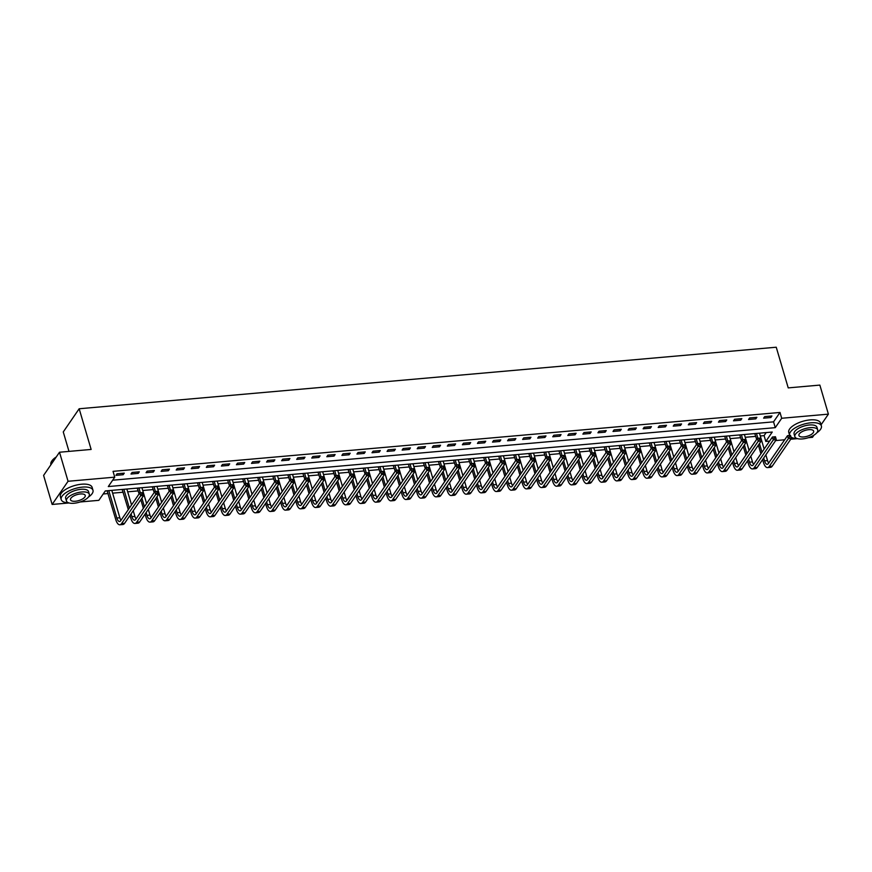 <?xml version="1.0" encoding="UTF-8"?>
<svg xmlns="http://www.w3.org/2000/svg" width="872" height="872" viewBox="0 0 872 872"><rect width="100%" height="100%" fill="white"/><g stroke="black" fill="none" stroke-linecap="round" stroke-linejoin="round"><path stroke-width="1.31" d="M68.986 451.391L63.264 431.934L79.167 408.761L776.244 347.22L788.223 387.887L819.854 385.097L828.4 414.146L821.053 424.838M813.979 435.15L812.497 437.319L808.453 437.679M797.455 438.649L790.73 439.237M784.68 439.771L775.666 440.567M769.627 441.101L765.801 441.439L772.243 432.043L105.294 490.936L98.841 500.332L80.05 501.989M760.297 435.967L764.09 435.629L765.801 441.439M103.201 493.977L108.106 493.552M112.619 493.149L123.17 492.222M127.683 491.819L138.234 490.892M142.746 490.489L153.298 489.563M157.81 489.159L168.361 488.233M172.874 487.83L183.425 486.903M187.927 486.5L198.489 485.573M202.991 485.17L213.542 484.243M218.055 483.84L228.606 482.914M233.118 482.51L243.67 481.584M248.182 481.18L258.733 480.254M263.246 479.851L273.797 478.924M278.31 478.521L288.861 477.584M293.363 477.191L303.925 476.254M308.426 475.861L318.978 474.924M323.49 474.532L334.041 473.594M338.554 473.202L349.105 472.264M353.618 471.872L364.169 470.935M368.682 470.542L379.233 469.605M383.745 469.212L394.297 468.275M398.798 467.883L409.36 466.945M413.862 466.553L424.413 465.615M428.926 465.223L439.477 464.286M443.99 463.893L454.541 462.956M459.053 462.563L469.605 461.626M474.117 461.233L484.668 460.296M489.17 459.904L499.732 458.966M504.234 458.574L514.796 457.637M519.298 457.244L529.849 456.307M534.362 455.914L544.913 454.977M549.425 454.585L559.977 453.647M564.489 453.255L575.04 452.317M579.553 451.925L590.104 450.988M594.606 450.595L605.168 449.658M609.67 449.265L620.232 448.328M624.734 447.936L635.285 446.998M639.797 446.606L650.349 445.668M654.861 445.276L665.412 444.339M669.925 443.946L680.476 443.009M684.989 442.616L695.54 441.679M700.042 441.287L710.604 440.349M715.105 439.957L725.668 439.019M730.169 438.627L740.72 437.69M745.233 437.297L755.784 436.36M69.052 502.959L52.146 504.452L68.06 481.279L114.755 477.158L108.302 486.554L775.263 427.662L781.704 418.266L828.4 414.146M68.06 481.279L59.503 452.23L43.6 475.404L52.146 504.452M764.09 435.629L766.183 432.577M760.155 433.112L759.49 433.242M752.928 433.755L754.847 433.657M745.091 434.441L744.437 434.572M737.865 435.084L739.783 434.986M730.028 435.771L729.374 435.902M722.801 436.414L724.719 436.316M714.975 437.101L714.31 437.232M707.737 437.744L709.655 437.646M699.911 438.431L699.246 438.562M692.673 439.074L694.592 438.976M684.847 439.761L684.182 439.891M677.62 440.404L679.528 440.305M669.783 441.09L669.118 441.221M662.557 441.733L664.464 441.635M654.719 442.42L654.054 442.551M647.493 443.063L649.411 442.965M639.656 443.75L639.002 443.881M632.429 444.393L634.347 444.295M624.592 445.08L623.938 445.211M617.365 445.723L619.284 445.625M609.539 446.41L608.874 446.54M602.301 447.053L604.22 446.955M594.475 447.739L593.81 447.87M587.238 448.382L589.156 448.284M579.411 449.069L578.746 449.2M572.185 449.712L574.092 449.614M564.348 450.399L563.683 450.53M557.121 451.042L559.028 450.944M549.284 451.729L548.619 451.86M542.057 452.372L543.975 452.274M534.22 453.058L533.566 453.189M526.993 453.702L528.912 453.603M519.156 454.388L518.502 454.519M511.929 455.031L513.848 454.933M504.103 455.718L503.438 455.849M496.866 456.361L498.784 456.263M489.039 457.048L488.375 457.179M481.802 457.691L483.72 457.593M473.976 458.378L473.311 458.509M466.749 459.021L468.656 458.923M458.912 459.708L458.247 459.838M451.685 460.351L453.593 460.253M443.848 461.037L443.183 461.168M436.621 461.68L438.54 461.582M428.784 462.367L428.13 462.498M421.558 463.01L423.476 462.912M413.72 463.697L413.066 463.828M406.494 464.34L408.412 464.242M398.668 465.027L398.003 465.158M391.43 465.67L393.348 465.572M383.604 466.357L382.939 466.487M376.366 467L378.285 466.902M368.54 467.686L367.875 467.817M361.313 468.329L363.221 468.231M353.476 469.016L352.811 469.147M346.249 469.659L348.157 469.561M338.412 470.346L337.747 470.477M331.186 470.989L333.104 470.891M323.349 471.676L322.695 471.807M316.122 472.319L318.04 472.221M308.285 473.006L307.631 473.136M301.058 473.649L302.976 473.55M293.232 474.335L292.567 474.466M285.994 474.978L287.913 474.88M278.168 475.676L277.503 475.796M270.93 476.308L272.849 476.21M263.104 477.006L262.439 477.126M255.878 477.638L257.785 477.54M248.04 478.336L247.376 478.456M240.814 478.968L242.721 478.87M232.977 479.665L232.312 479.785M225.75 480.298L227.668 480.2M217.913 480.995L217.259 481.115M210.686 481.627L212.605 481.529M202.849 482.325L202.195 482.445M195.622 482.957L197.541 482.859M187.796 483.655L187.131 483.775M180.559 484.287L182.477 484.189M172.732 484.985L172.067 485.105M165.495 485.617L167.413 485.519M157.669 486.314L157.004 486.434M150.442 486.947L152.349 486.849M142.605 487.644L141.94 487.764M135.378 488.276L137.286 488.178M127.541 488.974L126.876 489.094M120.314 489.606L122.233 489.508M112.477 490.304L111.823 490.424M105.24 491.001L107.169 490.838M112.662 480.2L773.551 421.852L779.993 412.456L113.044 471.349L114.755 477.158M771.927 415.966L764.7 416.609L763.621 418.168L770.859 417.535L771.927 415.966M756.863 417.296L749.637 417.939L748.558 419.497L755.795 418.865L756.863 417.296M741.81 418.625L734.573 419.269L733.505 420.827L740.731 420.195L741.81 418.625M726.747 419.955L719.509 420.598L718.441 422.157L725.668 421.525L726.747 419.955M711.683 421.285L704.456 421.928L703.377 423.487L710.604 422.855L711.683 421.285M696.619 422.615L689.392 423.258L688.313 424.817L695.54 424.184L696.619 422.615M681.555 423.945L674.329 424.588L673.249 426.146L680.487 425.514L681.555 423.945M666.491 425.274L659.265 425.918L658.186 427.476L665.423 426.844L666.491 425.274M651.428 426.604L644.201 427.247L643.122 428.806L650.359 428.174L651.428 426.604M636.375 427.934L629.137 428.577L628.069 430.136L635.296 429.504L636.375 427.934M621.311 429.264L614.073 429.907L613.005 431.466L620.232 430.833L621.311 429.264M606.247 430.594L599.02 431.237L597.941 432.795L605.168 432.163L606.247 430.594M591.183 431.923L583.957 432.567L582.878 434.125L590.104 433.493L591.183 431.923M576.12 433.253L568.893 433.896L567.814 435.455L575.051 434.823L576.12 433.253M561.056 434.583L553.829 435.226L552.75 436.785L559.988 436.153L561.056 434.583M545.992 435.913L538.765 436.556L537.697 438.115L544.924 437.482L545.992 435.913M530.939 437.243L523.701 437.886L522.633 439.444L529.86 438.812L530.939 437.243M515.875 438.572L508.638 439.216L507.569 440.774L514.796 440.142L515.875 438.572M500.811 439.902L493.585 440.545L492.506 442.104L499.732 441.472L500.811 439.902M485.748 441.232L478.521 441.875L477.442 443.434L484.668 442.802L485.748 441.232M470.684 442.562L463.457 443.205L462.378 444.764L469.616 444.131L470.684 442.562M455.62 443.892L448.393 444.535L447.314 446.093L454.552 445.461L455.62 443.892M440.556 445.221L433.33 445.865L432.261 447.423L439.488 446.791L440.556 445.221M425.503 446.551L418.266 447.194L417.198 448.753L424.424 448.121L425.503 446.551M410.44 447.881L403.202 448.524L402.134 450.083L409.36 449.451L410.44 447.881M395.376 449.211L388.149 449.854L387.07 451.413L394.297 450.78L395.376 449.211M380.312 450.541L373.085 451.184L372.006 452.742L379.233 452.11L380.312 450.541M365.248 451.87L358.021 452.514L356.942 454.072L364.18 453.44L365.248 451.87M350.184 453.2L342.958 453.843L341.878 455.402L349.116 454.77L350.184 453.2M335.12 454.53L327.894 455.173L326.826 456.732L334.052 456.1L335.12 454.53M320.068 455.86L312.83 456.503L311.762 458.062L318.988 457.429L320.068 455.86M305.004 457.19L297.766 457.833L296.698 459.391L303.925 458.759L305.004 457.19M289.94 458.519L282.713 459.163L281.634 460.721L288.861 460.089L289.94 458.519M274.876 459.849L267.65 460.492L266.57 462.051L273.797 461.419L274.876 459.849M259.812 461.179L252.586 461.822L251.507 463.392L258.744 462.749L259.812 461.179M244.749 462.509L237.522 463.152L236.443 464.722L243.68 464.078L244.749 462.509M229.685 463.839L222.458 464.482L221.39 466.051L228.617 465.408L229.685 463.839M214.632 465.168L207.394 465.812L206.326 467.381L213.553 466.738L214.632 465.168M199.568 466.498L192.331 467.141L191.262 468.711L198.489 468.068L199.568 466.498M184.504 467.828L177.278 468.471L176.199 470.041L183.425 469.398L184.504 467.828M169.44 469.158L162.214 469.801L161.135 471.371L168.361 470.727L169.44 469.158M154.377 470.488L147.15 471.131L146.071 472.7L153.309 472.057L154.377 470.488M139.313 471.817L132.086 472.461L131.007 474.03L138.245 473.387L139.313 471.817M124.249 473.147L117.022 473.79L115.954 475.36L123.181 474.717L124.249 473.147M59.503 452.23L91.135 449.44L79.167 408.761M779.993 412.456L781.704 418.266M773.551 421.852L775.263 427.662M770.434 416.097L770.859 417.535M755.37 417.426L755.795 418.865M740.306 418.756L740.731 420.195M725.242 420.086L725.668 421.525M710.189 421.416L710.604 422.855M695.126 422.746L695.54 424.184M680.062 424.075L680.487 425.514M664.998 425.405L665.423 426.844M649.934 426.735L650.359 428.174M634.871 428.065L635.296 429.504M619.807 429.395L620.232 430.833M604.754 430.724L605.168 432.163M589.69 432.054L590.104 433.493M574.626 433.384L575.051 434.823M559.562 434.714L559.988 436.153M544.499 436.044L544.924 437.482M529.435 437.373L529.86 438.812M514.371 438.703L514.796 440.142M499.318 440.033L499.732 441.472M484.254 441.363L484.668 442.802M469.191 442.693L469.616 444.131M454.127 444.022L454.552 445.461M439.063 445.352L439.488 446.791M423.999 446.682L424.424 448.121M408.935 448.012L409.36 449.451M393.882 449.342L394.297 450.78M378.819 450.671L379.233 452.11M363.755 452.001L364.18 453.44M348.691 453.331L349.116 454.77M333.627 454.661L334.052 456.1M318.563 455.991L318.988 457.429M303.5 457.32L303.925 458.759M288.447 458.65L288.861 460.089M273.383 459.98L273.797 461.419M258.319 461.31L258.744 462.749M243.255 462.64L243.68 464.078M228.192 463.969L228.617 465.408M213.128 465.299L213.553 466.738M198.064 466.629L198.489 468.068M183.011 467.959L183.425 469.398M167.947 469.289L168.361 470.727M152.883 470.618L153.309 472.057M137.82 471.948L138.245 473.387M122.756 473.278L123.181 474.717M763.698 458.007L764.526 460.83A6.616 2.692 -95 0 0 767.262 464.296A6.616 2.692 -95 0 0 768.385 463.512L787.492 435.684L790.512 435.411L791.362 438.322L788.353 438.583L769.235 466.422A9.93 4.044 85 0 1 767.545 467.599A9.93 4.044 85 0 1 763.447 462.4L762.619 459.577M760.918 453.789L758.378 445.156M756.667 439.357L754.792 433.591M759.479 433.177L764.155 449.069M765.856 454.857L767.534 460.569A6.616 2.692 -95 0 0 768.69 463.065M756.46 433.439L757.888 438.289M759.447 443.586L761.986 452.219M790.762 436.709L790.424 435.553L789.215 435.662L789.552 436.818L790.762 436.709L791.362 438.322L772.254 466.149A9.93 4.044 85 0 1 770.565 467.327L767.545 467.599M789.552 436.818L788.353 438.583L787.492 435.684L789.215 435.662M748.634 459.337L749.462 462.16A6.616 2.692 -95 0 0 752.198 465.626A6.616 2.692 -95 0 0 753.321 464.841L772.428 437.014L775.448 436.741L776.298 439.652L773.29 439.913L754.182 467.752A9.93 4.044 85 0 1 752.482 468.929A9.93 4.044 85 0 1 748.383 463.73L747.555 460.907M745.854 455.119L743.315 446.486M741.603 440.687L739.729 434.921M744.416 434.507L749.092 450.399M750.792 456.187L752.471 461.898A6.616 2.692 -95 0 0 753.626 464.395M741.396 434.768L742.824 439.619M744.383 444.916L746.923 453.549M775.699 438.038L775.361 436.883L774.151 436.992L774.5 438.147L775.699 438.038L776.298 439.652L757.19 467.479A9.93 4.044 85 0 1 755.501 468.656L752.482 468.929M774.5 438.147L773.29 439.913L772.428 437.014L774.151 436.992M733.57 460.667L734.398 463.49A6.616 2.692 -95 0 0 737.134 466.956A6.616 2.692 -95 0 0 738.257 466.171L757.376 438.344L760.384 438.071L761.234 440.981L758.226 441.243L739.118 469.082A9.93 4.044 85 0 1 737.429 470.259A9.93 4.044 85 0 1 733.33 465.059L732.491 462.236M730.791 456.448L728.251 447.816M726.539 442.017L724.676 436.251M729.352 435.837L734.028 451.729M735.728 457.517L737.418 463.228A6.616 2.692 -95 0 0 738.562 465.724M726.343 436.098L727.771 440.949M729.319 446.246L731.87 454.879M760.635 439.368L760.297 438.213L759.087 438.322L759.436 439.477L760.635 439.368L761.234 440.981L742.127 468.809A9.93 4.044 85 0 1 740.437 469.986L737.429 470.259M759.436 439.477L758.226 441.243L757.376 438.344L759.087 438.322M718.506 461.997L719.335 464.82A6.616 2.692 -95 0 0 722.071 468.286A6.616 2.692 -95 0 0 723.193 467.501L742.312 439.673L745.32 439.401L746.181 442.311L743.162 442.573L724.054 470.411A9.93 4.044 85 0 1 722.365 471.589A9.93 4.044 85 0 1 718.266 466.389L717.427 463.566M715.727 457.778L713.187 449.145M711.487 443.347L709.612 437.581M714.288 437.166L718.964 453.058M720.675 458.846L722.354 464.558A6.616 2.692 -95 0 0 723.498 467.054M711.279 437.428L712.707 442.278M714.266 447.576L716.806 456.209M745.571 440.698L745.233 439.543L744.023 439.652L746.181 442.311L727.063 470.139A9.93 4.044 85 0 1 725.373 471.316L722.365 471.589M744.372 440.807L743.162 442.573L742.312 439.673L744.023 439.652M703.442 463.326L704.271 466.149A6.616 2.692 -95 0 0 707.007 469.616A6.616 2.692 -95 0 0 708.14 468.831L727.248 441.003L730.256 440.731L731.118 443.641L728.098 443.903L708.991 471.741A9.93 4.044 85 0 1 707.301 472.918A9.93 4.044 85 0 1 703.203 467.719L702.374 464.896M700.663 459.108L698.123 450.475M696.423 444.676L694.548 438.91M699.224 438.496L703.9 454.388M705.612 460.176L707.29 465.888A6.616 2.692 -95 0 0 708.446 468.384M696.216 438.758L697.644 443.608M699.202 448.906L701.742 457.538M730.518 442.028L730.169 440.872L728.97 440.981L729.308 442.137L730.518 442.028L731.118 443.641L711.999 471.469A9.93 4.044 85 0 1 710.309 472.646L707.301 472.918M729.308 442.137L728.098 443.903L727.248 441.003L728.97 440.981M816.802 432.785A16.557 6.693 163.6 0 0 821.391 425.95A16.557 6.693 163.6 0 0 810.884 422.8A16.557 6.693 163.6 0 0 789.629 435.302A16.557 6.693 163.6 0 0 789.683 435.488M821.391 425.95L820.53 423.051A16.557 6.693 163.6 0 0 810.023 419.901A16.557 6.693 163.6 0 0 788.768 432.392L789.629 435.302M794.861 436.665L794.076 433.994A11.914 4.818 -16.4 0 1 809.38 424.991A11.914 4.818 -16.4 0 1 816.944 427.258L817.729 429.94A11.914 4.818 163.6 0 0 810.164 427.662A11.914 4.818 163.6 0 0 794.861 436.665A11.914 4.818 163.6 0 0 802.425 438.932A11.914 4.818 163.6 0 0 817.729 429.94M808.791 429.667A7.685 3.107 163.6 0 0 798.926 435.466A7.685 3.107 163.6 0 0 803.799 436.937A7.685 3.107 163.6 0 0 813.663 431.128A7.685 3.107 163.6 0 0 808.791 429.667M790.991 437.057A16.557 6.693 163.6 0 0 797.182 438.562M88.388 497.105A16.557 6.693 163.6 0 0 92.977 490.271A16.557 6.693 163.6 0 0 82.469 487.11A16.557 6.693 163.6 0 0 61.214 499.612A16.557 6.693 163.6 0 0 68.779 502.872M92.977 490.271L92.127 487.361A16.557 6.693 163.6 0 0 81.619 484.211A16.557 6.693 163.6 0 0 60.364 496.713L61.214 499.612M66.446 500.975L65.662 498.304A11.914 4.818 -16.4 0 1 80.965 489.301A11.914 4.818 -16.4 0 1 88.53 491.579L89.315 494.25A11.914 4.818 163.6 0 0 81.75 491.982A11.914 4.818 163.6 0 0 66.446 500.975A11.914 4.818 163.6 0 0 74.011 503.253A11.914 4.818 163.6 0 0 89.315 494.25M80.377 493.977A7.685 3.107 163.6 0 0 70.512 499.787A7.685 3.107 163.6 0 0 75.384 501.247A7.685 3.107 163.6 0 0 85.249 495.449A7.685 3.107 163.6 0 0 80.377 493.977M55.993 457.342A16.557 6.693 163.6 0 0 51.688 461.201A16.557 6.693 163.6 0 0 50.892 464.525L50.947 464.711M51.819 461.016A16.154 6.529 -16.4 0 1 51.949 460.819A16.154 6.529 -16.4 0 1 56.222 457.004M688.379 464.656L689.218 467.479A6.616 2.692 -95 0 0 691.943 470.945A6.616 2.692 -95 0 0 693.077 470.161L712.184 442.333L715.193 442.06L716.054 444.971L713.034 445.232L693.927 473.071A9.93 4.044 85 0 1 692.237 474.248A9.93 4.044 85 0 1 688.139 469.049L687.31 466.226M685.599 460.438L683.059 451.805M681.359 446.006L679.484 440.24M684.16 439.826L688.836 455.718M690.548 461.506L692.226 467.218A6.616 2.692 -95 0 0 693.382 469.714M681.152 440.088L682.58 444.938M684.139 450.235L686.678 458.868M715.454 443.358L715.105 442.202L713.906 442.311L714.244 443.467L715.454 443.358L716.054 444.971L696.946 472.798A9.93 4.044 85 0 1 695.246 473.976L692.237 474.248M714.244 443.467L713.034 445.232L712.184 442.333L713.906 442.311M673.315 465.986L674.154 468.809A6.616 2.692 -95 0 0 676.879 472.275A6.616 2.692 -95 0 0 678.013 471.49L697.12 443.663L700.14 443.39L700.99 446.3L697.982 446.562L678.863 474.401A9.93 4.044 85 0 1 677.173 475.578A9.93 4.044 85 0 1 673.075 470.379L672.247 467.555M670.546 461.768L667.996 453.135M666.295 447.336L664.42 441.57M669.097 441.156L673.784 457.048M675.484 462.836L677.163 468.547A6.616 2.692 -95 0 0 678.318 471.043M666.088 441.417L667.516 446.268M669.075 451.565L671.614 460.198M700.39 444.687L700.042 443.532L698.843 443.641L699.181 444.796L700.39 444.687L700.99 446.3L681.882 474.128A9.93 4.044 85 0 1 680.182 475.305L677.173 475.578M699.181 444.796L697.982 446.562L697.12 443.663L698.843 443.641M658.262 467.316L659.09 470.139A6.616 2.692 -95 0 0 661.826 473.605A6.616 2.692 -95 0 0 662.949 472.82L682.057 444.993L685.076 444.72L685.926 447.63L682.918 447.892L663.799 475.731A9.93 4.044 85 0 1 662.11 476.908A9.93 4.044 85 0 1 658.011 471.708L657.183 468.885M655.482 463.097L652.943 454.465M651.231 448.666L649.357 442.9M654.044 442.486L658.72 458.378M660.42 464.166L662.099 469.877A6.616 2.692 -95 0 0 663.254 472.373M651.024 442.747L652.452 447.598M654.011 452.895L656.551 461.528M685.327 446.017L684.989 444.862L683.779 444.971L684.117 446.126L685.327 446.017L685.926 447.63L666.818 475.458A9.93 4.044 85 0 1 665.129 476.646L662.11 476.908M684.117 446.126L682.918 447.892L682.057 444.993L683.779 444.971M643.198 468.646L644.027 471.469A6.616 2.692 -95 0 0 646.762 474.935A6.616 2.692 -95 0 0 647.885 474.15L666.993 446.322L670.012 446.05L670.862 448.96L667.854 449.222L648.746 477.06A9.93 4.044 85 0 1 647.046 478.238A9.93 4.044 85 0 1 642.947 473.038L642.119 470.215M640.419 464.427L637.879 455.794M636.168 449.996L634.293 444.23M638.98 443.815L643.656 459.708M645.356 465.495L647.035 471.207A6.616 2.692 -95 0 0 648.19 473.703M635.961 444.077L637.388 448.927M638.947 454.225L641.487 462.858M670.263 447.347L669.925 446.192L668.715 446.3L669.064 447.456L670.263 447.347L670.862 448.96L651.755 476.788A9.93 4.044 85 0 1 650.065 477.976L647.046 478.238M669.064 447.456L667.854 449.222L666.993 446.322L668.715 446.3M628.134 469.975L628.963 472.798A6.616 2.692 -95 0 0 631.699 476.265A6.616 2.692 -95 0 0 632.821 475.48L651.94 447.652L654.948 447.38L655.798 450.29L652.79 450.552L633.682 478.39A9.93 4.044 85 0 1 631.993 479.567A9.93 4.044 85 0 1 627.894 474.368L627.055 471.545M625.355 465.757L622.815 457.124M621.104 451.325L619.24 445.559M623.916 445.145L628.592 461.037M630.293 466.825L631.982 472.537A6.616 2.692 -95 0 0 633.127 475.033M620.908 445.407L622.336 450.257M623.883 455.555L626.434 464.187M655.199 448.677L654.861 447.521L653.651 447.63L654 448.786L655.199 448.677L655.798 450.29L636.691 478.118A9.93 4.044 85 0 1 635.001 479.306L631.993 479.567M654 448.786L652.79 450.552L651.94 447.652L653.651 447.63M613.071 471.305L613.899 474.128A6.616 2.692 -95 0 0 616.635 477.594A6.616 2.692 -95 0 0 617.758 476.81L636.876 448.982L639.885 448.709L640.746 451.62L637.726 451.881L618.619 479.72A9.93 4.044 85 0 1 616.929 480.897A9.93 4.044 85 0 1 612.831 475.698L611.991 472.875M610.291 467.087L607.751 458.454M606.051 452.655L604.176 446.889M608.852 446.475L613.528 462.367M615.24 468.155L616.918 473.867A6.616 2.692 -95 0 0 618.074 476.363M605.844 446.737L607.272 451.587M608.83 456.884L611.37 465.517M640.135 450.007L639.797 448.851L638.587 448.96L640.746 451.62L621.627 479.447A9.93 4.044 85 0 1 619.938 480.636L616.929 480.897M638.936 450.115L637.726 451.881L636.876 448.982L638.587 448.96M598.007 472.635L598.835 475.458A6.616 2.692 -95 0 0 601.571 478.924A6.616 2.692 -95 0 0 602.705 478.139L621.812 450.312L624.821 450.039L625.682 452.95L622.663 453.211L603.555 481.05A9.93 4.044 85 0 1 601.865 482.227A9.93 4.044 85 0 1 597.767 477.028L596.938 474.205M595.227 468.417L592.688 459.784M590.987 453.985L589.112 448.219M593.788 447.805L598.465 463.697M600.176 469.485L601.854 475.196A6.616 2.692 -95 0 0 603.01 477.693M590.78 448.066L592.208 452.917M593.767 458.214L596.306 466.847M625.082 451.336L624.734 450.181L623.534 450.29L623.872 451.445L625.082 451.336L625.682 452.95L606.563 480.777A9.93 4.044 85 0 1 604.874 481.965L601.865 482.227M623.872 451.445L622.663 453.211L621.812 450.312L623.534 450.29M582.943 473.965L583.782 476.788A6.616 2.692 -95 0 0 586.507 480.254A6.616 2.692 -95 0 0 587.641 479.469L606.749 451.642L609.757 451.369L610.618 454.279L607.599 454.541L588.491 482.38A9.93 4.044 85 0 1 586.802 483.557A9.93 4.044 85 0 1 582.703 478.357L581.875 475.534M580.163 469.746L577.624 461.114M575.923 455.315L574.048 449.549M578.725 449.135L583.401 465.027M585.112 470.815L586.791 476.526A6.616 2.692 -95 0 0 587.946 479.022M575.716 449.396L577.144 454.247M578.703 459.544L581.243 468.177M610.019 452.666L609.67 451.511L608.471 451.62L608.809 452.775L610.019 452.666L610.618 454.279L591.51 482.107A9.93 4.044 85 0 1 589.81 483.295L586.802 483.557M608.809 452.775L607.599 454.541L606.749 451.642L608.471 451.62M567.879 475.295L568.718 478.118A6.616 2.692 -95 0 0 571.443 481.584A6.616 2.692 -95 0 0 572.577 480.799L591.685 452.971L594.704 452.699L595.554 455.609L592.546 455.871L573.427 483.709A9.93 4.044 85 0 1 571.738 484.887A9.93 4.044 85 0 1 567.639 479.687L566.811 476.864M565.111 471.076L562.56 462.443M560.86 456.645L558.985 450.879M563.661 450.464L568.348 466.357M570.048 472.144L571.727 477.856A6.616 2.692 -95 0 0 572.882 480.352M560.652 450.726L562.08 455.576M563.639 460.874L566.179 469.507M594.955 453.996L594.606 452.841L593.407 452.95L593.745 454.105L594.955 453.996L595.554 455.609L576.447 483.437A9.93 4.044 85 0 1 574.746 484.625L571.738 484.887M593.745 454.105L592.546 455.871L591.685 452.971L593.407 452.95M552.826 476.624L553.655 479.458A6.616 2.692 -95 0 0 556.39 482.914A6.616 2.692 -95 0 0 557.513 482.129L576.621 454.301L579.64 454.029L580.49 456.939L577.482 457.201L558.363 485.039A9.93 4.044 85 0 1 556.674 486.216A9.93 4.044 85 0 1 552.576 481.017L551.747 478.194M550.047 472.406L547.507 463.773M545.796 457.974L543.921 452.208M548.608 451.794L553.284 467.686M554.984 473.474L556.663 479.186A6.616 2.692 -95 0 0 557.818 481.682M545.589 452.056L547.017 456.906M548.575 462.204L551.115 470.836M579.891 455.326L579.553 454.17L578.343 454.279L578.681 455.435L579.891 455.326L580.49 456.939L561.383 484.767A9.93 4.044 85 0 1 559.693 485.955L556.674 486.216M578.681 455.435L577.482 457.201L576.621 454.301L578.343 454.279M537.762 477.954L538.591 480.788A6.616 2.692 -95 0 0 541.327 484.243A6.616 2.692 -95 0 0 542.449 483.459L561.557 455.631L564.576 455.358L565.427 458.269L562.418 458.53L543.311 486.369A9.93 4.044 85 0 1 541.61 487.546A9.93 4.044 85 0 1 537.512 482.347L536.683 479.524M534.983 473.736L532.443 465.103M530.732 459.304L528.857 453.538M533.544 453.124L538.22 469.016M539.921 474.804L541.599 480.516A6.616 2.692 -95 0 0 542.755 483.012M530.525 453.386L531.953 458.236M533.511 463.533L536.051 472.166M564.827 456.656L564.489 455.5L563.279 455.609L563.628 456.765L564.827 456.656L565.427 458.269L546.319 486.096A9.93 4.044 85 0 1 544.629 487.285L541.61 487.546M563.628 456.765L562.418 458.53L561.557 455.631L563.279 455.609M522.699 479.284L523.527 482.118A6.616 2.692 -95 0 0 526.263 485.573A6.616 2.692 -95 0 0 527.386 484.788L546.504 456.961L549.513 456.688L550.363 459.599L547.354 459.86L528.247 487.699A9.93 4.044 85 0 1 526.557 488.876A9.93 4.044 85 0 1 522.459 483.677L521.62 480.853M519.919 475.066L517.379 466.433M515.668 460.634L513.804 454.868M518.48 454.454L523.156 470.346M524.857 476.134L526.546 481.845A6.616 2.692 -95 0 0 527.691 484.342M515.472 454.715L516.9 459.566M518.448 464.863L520.998 473.496M549.763 457.985L549.425 456.83L548.216 456.939L548.564 458.094L549.763 457.985L550.363 459.599L531.255 487.426A9.93 4.044 85 0 1 529.566 488.614L526.557 488.876M548.564 458.094L547.354 459.86L546.504 456.961L548.216 456.939M507.635 480.614L508.463 483.448A6.616 2.692 -95 0 0 511.199 486.903A6.616 2.692 -95 0 0 512.322 486.118L531.44 458.291L534.449 458.018L535.31 460.928L532.291 461.19L513.183 489.029A9.93 4.044 85 0 1 511.493 490.206A9.93 4.044 85 0 1 507.395 485.006L506.556 482.183M504.855 476.395L502.316 467.763M500.615 461.964L498.74 456.198M503.417 455.784L508.093 471.676M509.804 477.464L511.483 483.175A6.616 2.692 -95 0 0 512.638 485.671M500.408 456.045L501.836 460.896M503.395 466.193L505.934 474.826M534.7 459.315L534.362 458.16L533.152 458.269L535.31 460.928L516.191 488.756A9.93 4.044 85 0 1 514.502 489.944L511.493 490.206M533.5 459.424L532.291 461.19L531.44 458.291L533.152 458.269M492.571 481.944L493.399 484.778A6.616 2.692 -95 0 0 496.135 488.233A6.616 2.692 -95 0 0 497.269 487.448L516.377 459.62L519.385 459.348L520.246 462.258L517.227 462.52L498.119 490.358A9.93 4.044 85 0 1 496.43 491.536A9.93 4.044 85 0 1 492.331 486.336L491.503 483.513M489.792 477.725L487.252 469.092M485.551 463.305L483.677 457.528M488.353 457.113L493.029 473.006M494.74 478.793L496.419 484.505A6.616 2.692 -95 0 0 497.574 487.001M485.344 457.375L486.772 462.225M488.331 467.523L490.871 476.156M519.647 460.645L519.298 459.49L518.099 459.599L518.437 460.754L519.647 460.645L520.246 462.258L501.128 490.086A9.93 4.044 85 0 1 499.438 491.274L496.43 491.536M518.437 460.754L517.227 462.52L516.377 459.62L518.099 459.599M477.507 483.273L478.347 486.107A6.616 2.692 -95 0 0 481.072 489.563A6.616 2.692 -95 0 0 482.205 488.778L501.313 460.95L504.321 460.678L505.182 463.588L502.163 463.85L483.055 491.688A9.93 4.044 85 0 1 481.366 492.865A9.93 4.044 85 0 1 477.267 487.666L476.439 484.843M474.728 479.055L472.188 470.422M470.488 464.634L468.613 458.857M473.289 458.443L477.965 474.335M479.676 480.123L481.355 485.835A6.616 2.692 -95 0 0 482.51 488.331M470.281 458.705L471.708 463.566M473.267 468.853L475.807 477.485M504.583 461.975L504.234 460.819L503.035 460.928L503.373 462.084L504.583 461.975L505.182 463.588L486.075 491.416A9.93 4.044 85 0 1 484.374 492.604L481.366 492.865M503.373 462.084L502.163 463.85L501.313 460.95L503.035 460.928M462.443 484.603L463.283 487.437A6.616 2.692 -95 0 0 466.008 490.892A6.616 2.692 -95 0 0 467.141 490.108L486.249 462.28L489.268 462.007L490.118 464.918L487.11 465.179L467.992 493.018A9.93 4.044 85 0 1 466.302 494.195A9.93 4.044 85 0 1 462.204 488.996L461.375 486.173M459.675 480.385L457.124 471.752M455.424 465.964L453.549 460.187M458.225 459.773L462.912 475.665M464.613 481.453L466.291 487.165A6.616 2.692 -95 0 0 467.447 489.661M455.217 460.035L456.645 464.896M458.203 470.182L460.743 478.815M489.519 463.315L489.17 462.149L487.971 462.258L490.118 464.918L471.011 492.745A9.93 4.044 85 0 1 469.31 493.934L466.302 494.195M488.309 463.413L487.11 465.179L486.249 462.28L487.971 462.258M447.391 485.933L448.219 488.767A6.616 2.692 -95 0 0 450.955 492.222A6.616 2.692 -95 0 0 452.078 491.437L471.185 463.61L474.205 463.337L475.055 466.248L472.046 466.509L452.928 494.348A9.93 4.044 85 0 1 451.238 495.525A9.93 4.044 85 0 1 447.14 490.326L446.311 487.503M444.611 481.715L442.071 473.082M440.36 467.294L438.485 461.517M443.172 461.103L447.848 476.995M449.549 482.783L451.227 488.494A6.616 2.692 -95 0 0 452.383 490.99M440.153 461.364L441.581 466.226M443.14 471.512L445.679 480.145M474.455 464.645L474.117 463.479L472.907 463.588L475.055 466.248L455.947 494.075A9.93 4.044 85 0 1 454.258 495.263L451.238 495.525M473.245 464.743L472.046 466.509L471.185 463.61L472.907 463.588M432.327 487.263L433.155 490.097A6.616 2.692 -95 0 0 435.891 493.552A6.616 2.692 -95 0 0 437.014 492.767L456.121 464.94L459.141 464.667L459.991 467.577L456.983 467.839L437.875 495.678A9.93 4.044 85 0 1 436.174 496.855A9.93 4.044 85 0 1 432.076 491.655L431.248 488.832M429.547 483.044L427.008 474.412M425.296 468.624L423.421 462.847M428.108 462.433L432.785 478.325M434.485 484.113L436.163 489.824A6.616 2.692 -95 0 0 437.319 492.32M425.089 462.694L426.517 467.555M428.076 472.842L430.615 481.475M459.391 465.975L459.053 464.809L457.844 464.918L459.991 467.577L440.883 495.405A9.93 4.044 85 0 1 439.194 496.593L436.174 496.855M458.192 466.073L456.983 467.839L456.121 464.94L457.844 464.918M417.263 488.593L418.091 491.427A6.616 2.692 -95 0 0 420.827 494.882A6.616 2.692 -95 0 0 421.95 494.097L441.069 466.269L444.077 465.997L444.927 468.907L441.919 469.169L422.811 497.007A9.93 4.044 85 0 1 421.122 498.185A9.93 4.044 85 0 1 417.023 492.985L416.184 490.162M414.483 484.374L411.944 475.741M410.232 469.954L408.368 464.177M413.045 463.762L417.721 479.655M419.421 485.442L421.111 491.154A6.616 2.692 -95 0 0 422.255 493.65M410.036 464.024L411.464 468.885M413.012 474.172L415.563 482.805M444.328 467.305L443.99 466.139L442.78 466.248L444.927 468.907L425.819 496.735A9.93 4.044 85 0 1 424.13 497.923L421.122 498.185M443.129 467.403L441.919 469.169L441.069 466.269L442.78 466.248M402.199 489.922L403.028 492.756A6.616 2.692 -95 0 0 405.763 496.212A6.616 2.692 -95 0 0 406.886 495.427L426.005 467.599L429.013 467.327L429.874 470.237L426.855 470.499L407.747 498.337A9.93 4.044 85 0 1 406.058 499.514A9.93 4.044 85 0 1 401.959 494.315L401.12 491.492M399.42 485.704L396.88 477.071M395.18 471.283L393.305 465.506M397.981 465.092L402.657 480.984M404.368 486.772L406.047 492.484A6.616 2.692 -95 0 0 407.202 494.98M394.972 465.354L396.4 470.215M397.959 475.502L400.499 484.134M429.264 468.635L428.926 467.468L427.716 467.577L429.874 470.237L410.756 498.065A9.93 4.044 85 0 1 409.066 499.253L406.058 499.514M428.065 468.733L426.855 470.499L426.005 467.599L427.716 467.577M387.135 491.252L387.964 494.086A6.616 2.692 -95 0 0 390.7 497.541A6.616 2.692 -95 0 0 391.833 496.757L410.941 468.929L413.949 468.656L414.81 471.567L411.791 471.828L392.683 499.667A9.93 4.044 85 0 1 390.994 500.844A9.93 4.044 85 0 1 386.896 495.645L386.067 492.822M384.356 487.034L381.816 478.401M380.116 472.613L378.241 466.836M382.917 466.422L387.593 482.314M389.304 488.102L390.983 493.814A6.616 2.692 -95 0 0 392.138 496.31M379.909 466.684L381.337 471.545M382.895 476.831L385.435 485.464M414.211 469.964L413.862 468.798L412.663 468.907L414.81 471.567L395.692 499.394A9.93 4.044 85 0 1 394.002 500.583L390.994 500.844M413.001 470.063L411.791 471.828L410.941 468.929L412.663 468.907M372.072 492.582L372.911 495.416A6.616 2.692 -95 0 0 375.636 498.871A6.616 2.692 -95 0 0 376.769 498.086L395.877 470.259L398.886 469.986L399.747 472.897L396.727 473.158L377.62 500.997A9.93 4.044 85 0 1 375.93 502.174A9.93 4.044 85 0 1 371.832 496.975L371.003 494.152M369.292 488.364L366.752 479.731M365.052 473.943L363.177 468.166M367.853 467.752L372.529 483.644M374.241 489.432L375.919 495.143A6.616 2.692 -95 0 0 377.075 497.64M364.845 468.013L366.273 472.875M367.831 478.161L370.371 486.794M399.147 471.294L398.798 470.128L397.599 470.237L399.747 472.897L380.639 500.735A9.93 4.044 85 0 1 378.938 501.912L375.93 502.174M397.937 471.392L396.727 473.158L395.877 470.259L397.599 470.237M357.008 493.912L357.847 496.746A6.616 2.692 -95 0 0 360.572 500.201A6.616 2.692 -95 0 0 361.706 499.416L380.813 471.589L383.833 471.316L384.683 474.226L381.674 474.488L362.556 502.327A9.93 4.044 85 0 1 360.866 503.504A9.93 4.044 85 0 1 356.768 498.304L355.94 495.481M354.239 489.693L351.688 481.061M349.988 475.273L348.113 469.496M352.789 469.082L357.476 484.974M359.177 490.762L360.855 496.473A6.616 2.692 -95 0 0 362.011 498.969M349.781 469.343L351.209 474.205M352.768 479.491L355.307 488.124M384.083 472.624L383.735 471.458L382.536 471.567L384.683 474.226L365.575 502.065A9.93 4.044 85 0 1 363.875 503.242L360.866 503.504M382.873 472.722L381.674 474.488L380.813 471.589L382.536 471.567M341.955 495.242L342.783 498.076A6.616 2.692 -95 0 0 345.519 501.531A6.616 2.692 -95 0 0 346.642 500.746L365.75 472.918L368.769 472.646L369.619 475.556L366.611 475.818L347.492 503.656A9.93 4.044 85 0 1 345.803 504.834A9.93 4.044 85 0 1 341.704 499.634L340.876 496.811M339.175 491.023L336.636 482.39M334.924 476.603L333.05 470.826M337.737 470.411L342.413 486.303M344.113 492.091L345.792 497.803A6.616 2.692 -95 0 0 346.947 500.31M334.717 470.673L336.145 475.534M337.704 480.821L340.243 489.454M369.02 473.954L368.682 472.788L367.472 472.897L369.619 475.556L350.511 503.395A9.93 4.044 85 0 1 348.822 504.572L345.803 504.834M367.81 474.052L366.611 475.818L365.75 472.918L367.472 472.897M326.891 496.571L327.719 499.405A6.616 2.692 -95 0 0 330.455 502.861A6.616 2.692 -95 0 0 331.578 502.076L350.686 474.248L353.705 473.976L354.555 476.886L351.547 477.148L332.439 504.986A9.93 4.044 85 0 1 330.739 506.163A9.93 4.044 85 0 1 326.64 500.964L325.812 498.141M324.112 492.353L321.572 483.72M319.861 477.932L317.986 472.155M322.673 471.741L327.349 487.633M329.049 493.421L330.728 499.133A6.616 2.692 -95 0 0 331.883 501.64M319.653 472.003L321.081 476.864M322.64 482.151L325.18 490.783M353.956 475.284L353.618 474.117L352.408 474.226L354.555 476.886L335.448 504.725A9.93 4.044 85 0 1 333.758 505.902L330.739 506.163M352.757 475.382L351.547 477.148L350.686 474.248L352.408 474.226M311.827 497.901L312.656 500.735A6.616 2.692 -95 0 0 315.392 504.19A6.616 2.692 -95 0 0 316.514 503.406L335.633 475.578L338.641 475.305L339.491 478.216L336.483 478.477L317.375 506.316A9.93 4.044 85 0 1 315.686 507.493A9.93 4.044 85 0 1 311.587 502.294L310.748 499.471M309.048 493.683L306.508 485.05M304.797 479.262L302.933 473.485M307.609 473.071L312.285 488.963M313.985 494.751L315.675 500.463A6.616 2.692 -95 0 0 316.819 502.97M304.601 473.333L306.028 478.194M307.576 483.48L310.127 492.113M338.892 476.613L338.554 475.447L337.344 475.556L339.491 478.216L320.384 506.054A9.93 4.044 85 0 1 318.694 507.232L315.686 507.493M337.693 476.712L336.483 478.477L335.633 475.578L337.344 475.556M296.763 499.242L297.592 502.065A6.616 2.692 -95 0 0 300.328 505.52A6.616 2.692 -95 0 0 301.45 504.735L320.569 476.908L323.577 476.635L324.438 479.546L321.419 479.807L302.312 507.646A9.93 4.044 85 0 1 300.622 508.823A9.93 4.044 85 0 1 296.524 503.624L295.684 500.8M293.984 495.013L291.444 486.38M289.744 480.592L287.869 474.815M292.545 474.401L297.221 490.293M298.933 496.081L300.611 501.792A6.616 2.692 -95 0 0 301.767 504.299M289.537 474.662L290.965 479.524M292.523 484.81L295.063 493.443M323.828 477.943L323.49 476.777L322.28 476.886L324.438 479.546L305.32 507.384A9.93 4.044 85 0 1 303.63 508.561L300.622 508.823M322.629 478.041L321.419 479.807L320.569 476.908L322.28 476.886M281.7 500.572L282.528 503.395A6.616 2.692 -95 0 0 285.264 506.85A6.616 2.692 -95 0 0 286.398 506.065L305.505 478.238L308.514 477.965L309.375 480.875L306.355 481.137L287.248 508.976A9.93 4.044 85 0 1 285.558 510.153A9.93 4.044 85 0 1 281.46 504.953L280.631 502.13M278.92 496.342L276.38 487.71M274.68 481.922L272.805 476.145M277.481 475.731L282.157 491.623M283.869 497.411L285.547 503.122A6.616 2.692 -95 0 0 286.703 505.629M274.473 475.992L275.901 480.853M277.46 486.14L279.999 494.773M308.775 479.273L308.426 478.107L307.227 478.216L309.375 480.875L290.256 508.714A9.93 4.044 85 0 1 288.567 509.891L285.558 510.153M307.565 479.371L306.355 481.137L305.505 478.238L307.227 478.216M266.636 501.901L267.475 504.725A6.616 2.692 -95 0 0 270.2 508.191A6.616 2.692 -95 0 0 271.334 507.395L290.441 479.567L293.45 479.295L294.311 482.205L291.292 482.467L272.184 510.305A9.93 4.044 85 0 1 270.494 511.483A9.93 4.044 85 0 1 266.396 506.283L265.568 503.46M263.856 497.672L261.317 489.039M259.616 483.252L257.741 477.475M262.418 477.06L267.094 492.953M268.805 498.74L270.484 504.452A6.616 2.692 -95 0 0 271.639 506.959M259.409 477.322L260.837 482.183M262.396 487.47L264.935 496.103M293.711 480.603L293.363 479.437L292.164 479.546L294.311 482.205L275.203 510.044A9.93 4.044 85 0 1 273.503 511.221L270.494 511.483M292.502 480.701L291.292 482.467L290.441 479.567L292.164 479.546M251.583 503.231L252.411 506.054A6.616 2.692 -95 0 0 255.136 509.521A6.616 2.692 -95 0 0 256.27 508.725L275.378 480.897L278.397 480.625L279.247 483.535L276.239 483.797L257.12 511.635A9.93 4.044 85 0 1 255.431 512.812A9.93 4.044 85 0 1 251.332 507.613L250.504 504.79M248.803 499.002L246.253 490.369M244.552 484.581L242.678 478.804M247.354 478.39L252.041 494.282M253.741 500.07L255.42 505.782A6.616 2.692 -95 0 0 256.575 508.289M244.345 478.652L245.773 483.513M247.332 488.8L249.872 497.432M278.648 481.933L278.299 480.766L277.1 480.875L279.247 483.535L260.139 511.374A9.93 4.044 85 0 1 258.439 512.551L255.431 512.812M277.438 482.031L276.239 483.797L275.378 480.897L277.1 480.875M236.519 504.561L237.348 507.384A6.616 2.692 -95 0 0 240.083 510.85A6.616 2.692 -95 0 0 241.206 510.055L260.314 482.227L263.333 481.954L264.183 484.865L261.175 485.126L242.056 512.965A9.93 4.044 85 0 1 240.367 514.142A9.93 4.044 85 0 1 236.268 508.943L235.44 506.12M233.74 500.332L231.2 491.699M229.489 485.911L227.614 480.134M232.301 479.72L236.977 495.612M238.677 501.4L240.356 507.112A6.616 2.692 -95 0 0 241.511 509.619M229.282 479.982L230.709 484.843M232.268 490.129L234.808 498.762M263.584 483.262L263.246 482.096L262.036 482.205L264.183 484.865L245.076 512.703A9.93 4.044 85 0 1 243.386 513.88L240.367 514.142M262.374 483.361L261.175 485.126L260.314 482.227L262.036 482.205M221.455 505.891L222.284 508.714A6.616 2.692 -95 0 0 225.02 512.18A6.616 2.692 -95 0 0 226.142 511.384L245.25 483.557L248.269 483.284L249.12 486.195L246.111 486.456L227.003 514.295A9.93 4.044 85 0 1 225.303 515.472A9.93 4.044 85 0 1 221.205 510.273L220.376 507.45M218.676 501.662L216.136 493.029M214.425 487.241L212.55 481.464M217.237 481.05L221.913 496.942M223.614 502.73L225.292 508.441A6.616 2.692 -95 0 0 226.448 510.948M214.218 481.311L215.646 486.173M217.204 491.459L219.744 500.092M248.52 484.592L248.182 483.426L246.972 483.535L249.12 486.195L230.012 514.033A9.93 4.044 85 0 1 228.322 515.21L225.303 515.472M247.321 484.69L246.111 486.456L245.25 483.557L246.972 483.535M206.392 507.221L207.22 510.044A6.616 2.692 -95 0 0 209.956 513.51A6.616 2.692 -95 0 0 211.079 512.714L230.197 484.887L233.206 484.614L234.056 487.524L231.047 487.786L211.94 515.625A9.93 4.044 85 0 1 210.25 516.802A9.93 4.044 85 0 1 206.152 511.602L205.312 508.779M203.612 502.991L201.072 494.359M199.361 488.571L197.497 482.794M202.173 482.38L206.849 498.272M208.55 504.06L210.239 509.771A6.616 2.692 -95 0 0 211.384 512.278M199.165 482.641L200.593 487.503M202.141 492.789L204.691 501.422M233.456 485.922L233.118 484.756L231.908 484.865L234.056 487.524L214.948 515.363A9.93 4.044 85 0 1 213.259 516.54L210.25 516.802M232.257 486.02L231.047 487.786L230.197 484.887L231.908 484.865M191.328 508.55L192.156 511.374A6.616 2.692 -95 0 0 194.892 514.84A6.616 2.692 -95 0 0 196.015 514.044L215.133 486.216L218.142 485.944L219.003 488.854L215.984 489.116L196.876 516.954A9.93 4.044 85 0 1 195.186 518.132A9.93 4.044 85 0 1 191.088 512.932L190.249 510.109M188.548 504.321L186.009 495.688M184.308 489.901L182.433 484.124M187.109 483.709L191.786 499.602M193.497 505.389L195.175 511.101A6.616 2.692 -95 0 0 196.331 513.608M184.101 483.971L185.529 488.832M187.088 494.119L189.627 502.752M218.392 487.252L218.055 486.086L216.845 486.195L219.003 488.854L199.884 516.693A9.93 4.044 85 0 1 198.195 517.87L195.186 518.132M217.193 487.35L215.984 489.116L215.133 486.216L216.845 486.195M176.264 509.88L177.092 512.703A6.616 2.692 -95 0 0 179.828 516.17A6.616 2.692 -95 0 0 180.962 515.374L200.07 487.546L203.078 487.274L203.939 490.184L200.92 490.446L181.812 518.284A9.93 4.044 85 0 1 180.123 519.461A9.93 4.044 85 0 1 176.024 514.262L175.196 511.439M173.484 505.651L170.945 497.018M169.244 491.23L167.37 485.453M172.046 485.039L176.722 500.931M178.433 506.719L180.112 512.431A6.616 2.692 -95 0 0 181.267 514.938M169.037 485.301L170.465 490.162M172.024 495.449L174.564 504.081M203.34 488.582L202.991 487.415L201.792 487.524L203.939 490.184L184.82 518.023A9.93 4.044 85 0 1 183.131 519.2L180.123 519.461M202.13 488.68L200.92 490.446L200.07 487.546L201.792 487.524M161.2 511.21L162.039 514.033A6.616 2.692 -95 0 0 164.764 517.499A6.616 2.692 -95 0 0 165.898 516.704L185.006 488.876L188.014 488.603L188.875 491.514L185.856 491.775L166.748 519.614A9.93 4.044 85 0 1 165.059 520.791A9.93 4.044 85 0 1 160.96 515.592L160.132 512.769M158.421 506.981L155.881 498.348M154.18 492.56L152.306 486.783M156.982 486.369L161.658 502.261M163.369 508.049L165.048 513.761A6.616 2.692 -95 0 0 166.203 516.268M153.973 486.631L155.401 491.492M156.96 496.778L159.5 505.411M188.276 489.911L187.927 488.745L186.728 488.854L188.875 491.514L169.768 519.352A9.93 4.044 85 0 1 168.067 520.53L165.059 520.791M187.066 490.01L185.856 491.775L185.006 488.876L186.728 488.854M146.147 512.54L146.976 515.363A6.616 2.692 -95 0 0 149.701 518.829A6.616 2.692 -95 0 0 150.834 518.033L169.942 490.206L172.961 489.933L173.811 492.844L170.803 493.105L151.684 520.944A9.93 4.044 85 0 1 149.995 522.121A9.93 4.044 85 0 1 145.897 516.922L145.068 514.099M143.368 508.311L140.817 499.678M139.117 493.89L137.242 488.113M141.918 487.699L146.605 503.591M148.305 509.379L149.984 515.09A6.616 2.692 -95 0 0 151.139 517.597M138.91 487.96L140.338 492.822M141.896 498.108L144.436 506.741M173.212 491.241L172.863 490.075L171.664 490.184L173.811 492.844L154.704 520.682A9.93 4.044 85 0 1 153.003 521.859L149.995 522.121M172.002 491.339L170.803 493.105L169.942 490.206L171.664 490.184M131.083 513.87L131.912 516.693A6.616 2.692 -95 0 0 134.648 520.159A6.616 2.692 -95 0 0 135.77 519.363L154.878 491.536L157.897 491.263L158.748 494.173L155.739 494.435L136.621 522.274A9.93 4.044 85 0 1 134.931 523.451A9.93 4.044 85 0 1 130.833 518.251L130.004 515.428M128.304 509.64L122.178 489.443M126.865 489.029L131.541 504.921M133.242 510.72L134.92 516.42A6.616 2.692 -95 0 0 136.076 518.927M123.846 489.29L129.372 508.071M158.148 492.571L157.81 491.405L156.6 491.514L158.748 494.173L139.64 522.012A9.93 4.044 85 0 1 137.95 523.189L134.931 523.451M156.938 492.669L155.739 494.435L154.878 491.536L156.6 491.514M108.782 490.62L116.848 518.023A6.616 2.692 -95 0 0 119.584 521.489A6.616 2.692 -95 0 0 120.707 520.693L139.814 492.865L142.834 492.593L143.684 495.503L140.675 495.765L121.568 523.603A9.93 4.044 85 0 1 119.867 524.781A9.93 4.044 85 0 1 115.769 519.581L107.114 490.773M111.801 490.358L119.856 517.75A6.616 2.692 -95 0 0 121.012 520.257M143.084 493.901L142.746 492.735L141.537 492.844L143.684 495.503L124.576 523.342A9.93 4.044 85 0 1 122.887 524.519L119.867 524.781M141.885 493.999L140.675 495.765L139.814 492.865L141.537 492.844M767.534 460.569L764.526 460.83M772.254 466.149L769.235 466.422M752.471 461.898L749.462 462.16M757.19 467.479L754.182 467.752M737.418 463.228L734.398 463.49M742.127 468.809L739.118 469.082M722.354 464.558L719.335 464.82M727.063 470.139L724.054 470.411M707.29 465.888L704.271 466.149M711.999 471.469L708.991 471.741M692.226 467.218L689.218 467.479M696.946 472.798L693.927 473.071M677.163 468.547L674.154 468.809M681.882 474.128L678.863 474.401M662.099 469.877L659.09 470.139M666.818 475.458L663.799 475.731M647.035 471.207L644.027 471.469M651.755 476.788L648.746 477.06M631.982 472.537L628.963 472.798M636.691 478.118L633.682 478.39M616.918 473.867L613.899 474.128M621.627 479.447L618.619 479.72M601.854 475.196L598.835 475.458M606.563 480.777L603.555 481.05M586.791 476.526L583.782 476.788M591.51 482.107L588.491 482.38M571.727 477.856L568.718 478.118M576.447 483.437L573.427 483.709M556.663 479.186L553.655 479.458M561.383 484.767L558.363 485.039M541.599 480.516L538.591 480.788M546.319 486.096L543.311 486.369M526.546 481.845L523.527 482.118M531.255 487.426L528.247 487.699M511.483 483.175L508.463 483.448M516.191 488.756L513.183 489.029M496.419 484.505L493.399 484.778M501.128 490.086L498.119 490.358M481.355 485.835L478.347 486.107M486.075 491.416L483.055 491.688M466.291 487.165L463.283 487.437M471.011 492.745L467.992 493.018M451.227 488.494L448.219 488.767M455.947 494.075L452.928 494.348M436.163 489.824L433.155 490.097M440.883 495.405L437.875 495.678M421.111 491.154L418.091 491.427M425.819 496.735L422.811 497.007M406.047 492.484L403.028 492.756M410.756 498.065L407.747 498.337M390.983 493.814L387.964 494.086M395.692 499.394L392.683 499.667M375.919 495.143L372.911 495.416M380.639 500.735L377.62 500.997M360.855 496.473L357.847 496.746M365.575 502.065L362.556 502.327M345.792 497.803L342.783 498.076M350.511 503.395L347.492 503.656M330.728 499.133L327.719 499.405M335.448 504.725L332.439 504.986M315.675 500.463L312.656 500.735M320.384 506.054L317.375 506.316M300.611 501.792L297.592 502.065M305.32 507.384L302.312 507.646M285.547 503.122L282.528 503.395M290.256 508.714L287.248 508.976M270.484 504.452L267.475 504.725M275.203 510.044L272.184 510.305M255.42 505.782L252.411 506.054M260.139 511.374L257.12 511.635M240.356 507.112L237.348 507.384M245.076 512.703L242.056 512.965M225.292 508.441L222.284 508.714M230.012 514.033L227.003 514.295M210.239 509.771L207.22 510.044M214.948 515.363L211.94 515.625M195.175 511.101L192.156 511.374M199.884 516.693L196.876 516.954M180.112 512.431L177.092 512.703M184.82 518.023L181.812 518.284M165.048 513.761L162.039 514.033M169.768 519.352L166.748 519.614M149.984 515.09L146.976 515.363M154.704 520.682L151.684 520.944M134.92 516.42L131.912 516.693M139.64 522.012L136.621 522.274M119.856 517.75L116.848 518.023M124.576 523.342L121.568 523.603"/></g></svg>
